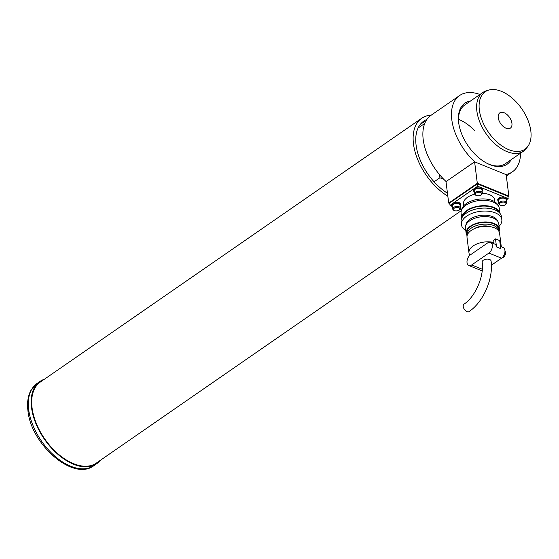 <?xml version="1.0" encoding="UTF-8"?>
<svg xmlns="http://www.w3.org/2000/svg" width="559" height="559" viewBox="0 0 559 559"><rect width="100%" height="100%" fill="white"/><g stroke="black" fill="none" stroke-linecap="round" stroke-linejoin="round"><path stroke-width="0.84" d="M508.767 149.651A34.924 20.383 55.3 0 0 527.808 146.451A34.924 20.383 55.3 0 0 526.494 116.887A34.924 20.383 55.3 0 0 501.402 91.334A34.924 20.383 55.3 0 0 488.818 90.069A34.924 20.383 55.3 0 0 481.236 118.103A34.924 20.383 55.3 0 0 508.767 149.651M488.818 90.069L486.554 90.726A35.692 20.83 55.3 0 0 482.878 92.459A35.692 20.83 55.3 0 0 479.943 122.435A35.692 20.83 55.3 0 0 506.943 151.608A35.692 20.83 55.3 0 0 523.483 151.168A35.692 20.83 55.3 0 0 526.396 148.338L527.808 146.451M498.251 117.711A9.279 5.415 -124.7 0 1 499.809 112.862A9.279 5.415 -124.7 0 1 506.992 114.56A9.279 5.415 -124.7 0 1 511.925 123.266A9.279 5.415 -124.7 0 1 510.367 128.123A9.279 5.415 -124.7 0 1 503.184 126.425A9.279 5.415 -124.7 0 1 498.251 117.711M418.055 128.074L424.756 123.441M439.507 174.604L439.905 177.769L434.07 181.801M443.846 179.369L439.905 177.769M447.466 193.232A45.733 26.685 -124.7 0 1 416.085 145.054A45.733 26.685 -124.7 0 1 420.026 124.755A45.733 26.685 -124.7 0 1 426.88 119.458M461.406 210.589L96.372 463.062A49.255 28.74 -124.7 0 1 58.248 454.048A49.255 28.74 -124.7 0 1 32.066 407.811A49.255 28.74 -124.7 0 1 40.332 382.042L421.759 118.235A49.255 28.74 -124.7 0 1 431.317 115.098M447.843 196.23A49.255 28.74 -124.7 0 1 413.492 144.005A49.255 28.74 -124.7 0 1 421.759 118.235M419.341 125.733A44.972 26.238 -124.7 0 1 422.29 123.078A44.972 26.238 -124.7 0 1 425.762 121.275M511.212 159.65A37.118 21.661 -124.7 0 1 487.902 163.766A37.118 21.661 -124.7 0 1 458.666 122.575A37.118 21.661 -124.7 0 1 458.527 121.303A37.118 21.661 -124.7 0 1 470.608 100.941M523.483 151.168L505.364 163.696A35.692 20.83 -124.7 0 1 487.385 163.514M479.943 94.485A46.397 27.077 -124.7 0 0 459.624 95.519A46.397 27.077 -124.7 0 0 474.947 161.977L505.811 174.52A46.397 27.077 -124.7 0 0 512.407 171.844L506.335 176.043M446.11 181.549A46.397 27.077 -124.7 0 1 431.017 115.308L459.624 95.519M520.548 153.194A46.397 27.077 -124.7 0 1 512.407 171.844M458.59 121.876A35.692 20.83 -124.7 0 1 464.76 104.987L482.878 92.459M458.499 119.374A35.692 20.83 -124.7 0 1 474.388 130.443M477.316 183.296L474.605 161.837L445.998 181.626L448.709 203.078L477.316 183.296L508.872 196.111L507.935 196.761M474.605 161.837L506.161 174.66L508.872 196.111M449.778 203.518L448.709 203.078M467.017 311.615A4.5 2.627 55.3 0 0 469.099 311.559C483.388 302.035 493.569 278.494 491.081 261.011A4.5 2.432 -7.2 0 0 489.621 259.495A4.5 2.432 -7.2 0 0 484.667 259.551A4.5 2.432 -7.2 0 0 482.158 262.136C484.367 276.013 475.255 296.941 463.984 304.166A4.5 2.627 55.3 0 0 463.614 307.939A4.5 2.627 55.3 0 0 467.017 311.615M482.354 193.344A15.701 8.483 -7.2 0 1 489.579 194.728A15.701 8.483 -7.2 0 1 494.673 200.01L494.904 201.862M461.573 210.163A18.559 10.027 -7.2 0 1 473.026 200.415A18.559 10.027 -7.2 0 1 492.388 200.555A18.559 10.027 -7.2 0 1 498.09 205.551M461.713 218.185L461.098 213.335A19.272 10.411 -7.2 0 1 471.859 202.239A19.272 10.411 -7.2 0 1 493.094 202.016A19.272 10.411 -7.2 0 1 499.341 208.5L499.956 213.356M461.734 218.143A19.272 10.411 -7.2 0 1 473.005 207.445A19.272 10.411 -7.2 0 1 493.772 207.382A19.272 10.411 -7.2 0 1 499.921 213.314M462.572 216.71A18.559 10.027 -7.2 0 1 474.437 207.41A18.559 10.027 -7.2 0 1 493.29 207.71A18.559 10.027 -7.2 0 1 498.754 212.141M465.787 230.511A20.348 10.991 -7.2 0 1 461.468 224.795L461.091 221.811A20.348 10.991 -7.2 0 1 472.453 210.1A20.348 10.991 -7.2 0 1 494.862 209.863A20.348 10.991 -7.2 0 1 501.458 216.71L501.835 219.694A20.348 10.991 -7.2 0 1 499.068 226.311M461.468 224.795A20.348 10.991 -7.2 0 1 472.83 213.084A20.348 10.991 -7.2 0 1 495.239 212.846A20.348 10.991 -7.2 0 1 501.835 219.694M465.92 225.039A16.064 8.678 -7.2 0 1 475.751 216.515A16.064 8.678 -7.2 0 1 492.605 216.612A16.064 8.678 -7.2 0 1 497.58 221.043M467.107 235.695A16.777 9.063 -7.2 0 1 466.136 233.285L465.458 227.918A16.777 9.063 -7.2 0 1 474.829 218.262A16.777 9.063 -7.2 0 1 493.304 218.066A16.777 9.063 -7.2 0 1 498.747 223.719L499.425 229.078A16.777 9.063 -7.2 0 1 499.082 231.657M466.136 233.285A16.777 9.063 -7.2 0 1 475.506 223.628A16.777 9.063 -7.2 0 1 493.981 223.432A16.777 9.063 -7.2 0 1 499.425 229.078M467.156 235.472A16.064 8.678 -7.2 0 1 467.072 234.983L466.842 233.194A16.064 8.678 -7.2 0 1 475.814 223.949A16.064 8.678 -7.2 0 1 493.506 223.761A16.064 8.678 -7.2 0 1 498.712 229.169L498.942 230.958A16.064 8.678 -7.2 0 1 498.977 231.454M467.072 234.983A16.064 8.678 -7.2 0 1 476.037 225.738A16.064 8.678 -7.2 0 1 493.73 225.55A16.064 8.678 -7.2 0 1 498.942 230.958M469.902 255.239A16.421 8.867 -7.2 0 1 468.973 252.906L467.017 237.414A16.421 8.867 -7.2 0 1 476.184 227.96A16.421 8.867 -7.2 0 1 494.275 227.772A16.421 8.867 -7.2 0 1 499.592 233.299L501.297 246.764M502.101 257.741A3.927 2.383 -67.9 0 0 505.595 252.179A3.927 2.383 -67.9 0 0 504.959 250.698M452.126 203.881L450.009 205.349L449.709 202.966L477.365 183.834L507.865 196.23L508.166 198.613L506.657 199.654M468.973 252.906A16.421 8.867 -7.2 0 1 476.89 243.941A16.421 8.867 -7.2 0 1 493.96 242.522L492.814 243.319M490.536 242.389A6.065 3.682 112.1 0 1 492.255 247.246A6.065 3.682 112.1 0 1 488.887 253.073L471.726 264.945A6.065 3.682 112.1 0 1 468.805 265.504A6.065 3.682 112.1 0 1 467.079 260.641A6.065 3.682 112.1 0 1 470.447 254.813L487.609 242.948A6.065 3.682 112.1 0 1 490.536 242.389L494.743 244.101A6.065 3.682 112.1 0 1 496.511 246.917L500.717 248.629L499.697 240.58L495.491 238.875L493.66 240.139L493.96 242.522M473.801 228.952A12.85 6.939 -7.2 0 1 490.921 226.786M476.981 216.158A12.85 6.939 -7.2 0 1 484.66 215.187M463.739 205.796L463.509 203.951A15.701 8.483 -7.2 0 1 474.626 194.204M450.009 205.349L451.742 206.047M460.043 209.422L461.587 210.051M498.111 205.572L499.271 204.769M477.365 183.834L477.666 186.224L479.999 187.167M481.641 187.838L504.19 196.999M505.832 197.662L508.166 198.613M477.666 186.224L475.548 187.684M474.06 188.711L453.615 202.854M491.396 265.204L501.514 258.202A6.065 3.682 -67.9 0 0 504.875 252.375A6.065 3.682 -67.9 0 0 503.156 247.518L500.438 246.414M468.805 265.504L481.425 270.633A6.065 3.682 -67.9 0 0 482.179 270.794M495.491 238.875L496.511 246.917M506.545 202.749L506.168 199.773A3.927 2.124 172.8 0 0 503.554 198.131A3.927 2.124 172.8 0 0 499.383 199.088A3.927 2.124 172.8 0 0 498.376 200.758L498.754 203.735A3.927 2.124 172.8 0 1 499.753 202.065A3.927 2.124 172.8 0 1 505.273 201.429A3.927 2.124 172.8 0 1 506.545 202.749C506.077 205.104 503.973 205.985 500.235 205.391L498.754 203.735M460.42 208.095L460.043 205.111A3.927 2.124 172.8 0 0 457.43 203.476A3.927 2.124 172.8 0 0 453.258 204.426A3.927 2.124 172.8 0 0 452.252 206.096L452.629 209.073A3.927 2.124 172.8 0 1 453.635 207.41A3.927 2.124 172.8 0 1 459.149 206.767A3.927 2.124 172.8 0 1 460.42 208.095C459.952 210.45 457.849 211.323 454.111 210.729L452.629 209.073M482.354 192.925L481.977 189.941A3.927 2.124 172.8 0 0 479.363 188.306A3.927 2.124 172.8 0 0 475.185 189.256A3.927 2.124 172.8 0 0 474.186 190.926L474.563 193.903A3.927 2.124 172.8 0 1 475.562 192.24A3.927 2.124 172.8 0 1 481.082 191.604A3.927 2.124 172.8 0 1 482.354 192.925C481.886 195.28 479.783 196.16 476.044 195.559L474.563 193.903M482.117 191.038A4.423 2.39 172.8 0 0 482.473 189.878A4.423 2.39 172.8 0 0 479.524 188.034A4.423 2.39 172.8 0 0 474.822 189.11A4.423 2.39 172.8 0 0 473.69 190.989A4.423 2.39 172.8 0 0 474.325 192.023M482.473 189.878L482.354 188.928A4.423 2.39 172.8 0 0 479.405 187.083A4.423 2.39 172.8 0 0 474.703 188.159A4.423 2.39 172.8 0 0 473.571 190.039L473.69 190.989M506.307 200.863A4.423 2.39 172.8 0 0 506.664 199.71A4.423 2.39 172.8 0 0 503.715 197.865A4.423 2.39 172.8 0 0 499.012 198.941A4.423 2.39 172.8 0 0 497.88 200.814A4.423 2.39 172.8 0 0 498.516 201.848M506.664 199.71L506.545 198.752A4.423 2.39 172.8 0 0 503.596 196.908A4.423 2.39 172.8 0 0 498.894 197.984A4.423 2.39 172.8 0 0 497.762 199.863L497.88 200.814M460.183 206.208A4.423 2.39 172.8 0 0 460.539 205.048A4.423 2.39 172.8 0 0 457.59 203.203A4.423 2.39 172.8 0 0 452.888 204.28A4.423 2.39 172.8 0 0 451.756 206.159A4.423 2.39 172.8 0 0 452.392 207.193M460.539 205.048L460.42 204.098A4.423 2.39 172.8 0 0 457.472 202.253A4.423 2.39 172.8 0 0 452.769 203.322A4.423 2.39 172.8 0 0 451.637 205.202L451.756 206.159M100.41 460.267A49.968 29.159 -124.7 0 1 96.777 463.649A49.968 29.159 -124.7 0 1 73.62 464.27A49.968 29.159 -124.7 0 1 35.825 423.429A49.968 29.159 -124.7 0 1 39.927 381.455A49.968 29.159 -124.7 0 1 44.371 379.254M482.312 269.249L471.726 264.945M501.514 258.202L488.887 253.073M500.578 205.321A3.214 1.733 -7.2 0 1 500.354 202.875A3.214 1.733 -7.2 0 1 504.868 202.351A3.214 1.733 -7.2 0 1 505.091 204.797A3.214 1.733 -7.2 0 1 500.578 205.321M454.453 210.666A3.214 1.733 -7.2 0 1 454.236 208.221A3.214 1.733 -7.2 0 1 458.743 207.696A3.214 1.733 -7.2 0 1 458.967 210.142A3.214 1.733 -7.2 0 1 454.453 210.666M476.387 195.496A3.214 1.733 -7.2 0 1 476.163 193.051A3.214 1.733 -7.2 0 1 480.677 192.527A3.214 1.733 -7.2 0 1 480.901 194.972A3.214 1.733 -7.2 0 1 476.387 195.496M93.919 465.626A49.968 29.159 -124.7 0 1 70.762 466.248A49.968 29.159 -124.7 0 1 28.677 409.579A49.968 29.159 -124.7 0 1 37.069 383.439L30.703 390.762C27.887 396.331 26.965 403.011 27.95 410.788C30.976 444.335 73.201 481.648 93.919 465.626L96.777 463.649M28.614 409.027A47.11 27.489 55.3 0 0 28.872 411.752M39.927 381.455L37.069 383.439"/></g></svg>
